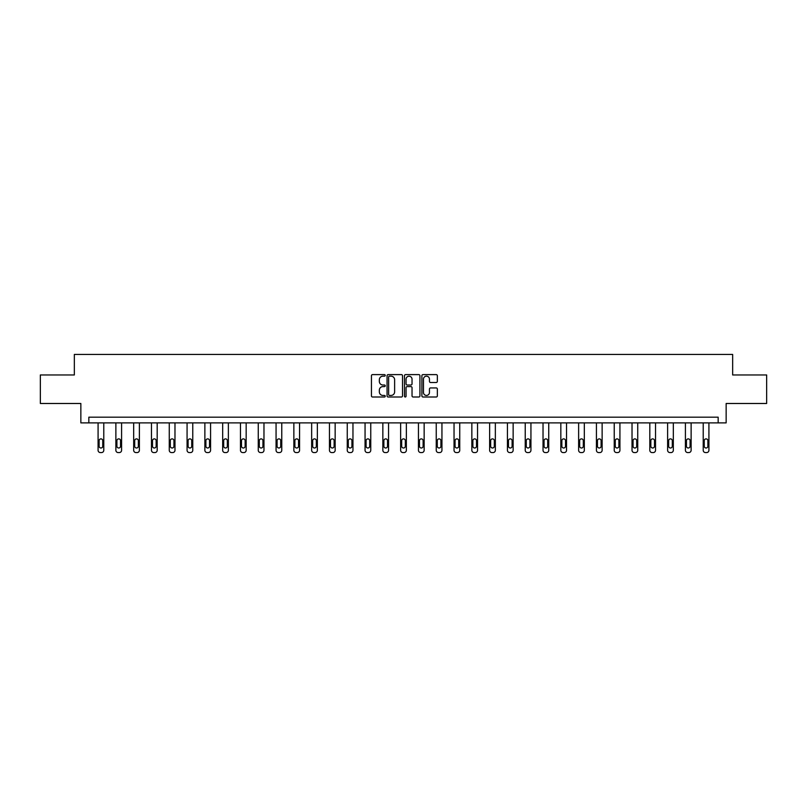 <?xml version="1.0" encoding="UTF-8"?>
<svg xmlns="http://www.w3.org/2000/svg" width="807" height="807" viewBox="0 0 807 807"><rect width="100%" height="100%" fill="white"/><g stroke="black" fill="none" stroke-linecap="round" stroke-linejoin="round"><path stroke-width="1.21" d="M385.242 375.386A0.787 0.787 0 0 0 384.465 374.609L372.562 374.609A1.12 1.12 0 0 0 371.442 375.729L371.442 395.884A1.12 1.12 0 0 0 372.562 397.004L384.465 397.004A0.787 0.787 0 0 0 385.242 396.217A0.787 0.787 0 0 0 384.465 395.44L382.922 395.44A3.581 3.581 0 0 1 379.34 391.849L379.34 390.174A3.581 3.581 0 0 1 382.922 386.593L384.465 386.593A0.787 0.787 0 0 0 385.242 385.807A0.787 0.787 0 0 0 384.465 385.02L382.922 385.02A3.581 3.581 0 0 1 379.34 381.439L379.34 379.754A3.581 3.581 0 0 1 382.922 376.173L384.465 376.173A0.787 0.787 0 0 0 385.242 375.386M436.224 382.498A1.12 1.12 0 0 0 437.344 381.378L437.344 375.729A1.12 1.12 0 0 0 436.224 374.609L423.009 374.609A1.12 1.12 0 0 0 421.89 375.729L421.89 395.884A1.12 1.12 0 0 0 423.009 397.004L436.224 397.004A1.12 1.12 0 0 0 437.344 395.884L437.344 389.055A1.12 1.12 0 0 0 436.224 387.935L430.575 387.935A1.12 1.12 0 0 0 429.455 389.055L429.455 392.444A2.996 2.996 0 0 1 426.459 395.44A2.996 2.996 0 0 1 423.463 392.444L423.463 379.169A2.996 2.996 0 0 1 426.459 376.173A2.996 2.996 0 0 1 429.455 379.169L429.455 381.378A1.12 1.12 0 0 0 430.575 382.498L436.224 382.498M718.159 422.888L726.149 422.888L726.149 403.49L766.65 403.49L766.65 374.962L732.655 374.962L732.655 354.434L74.345 354.434L74.345 374.962L40.35 374.962L40.35 403.49L80.851 403.49L80.851 422.888L718.159 422.888L718.159 417.179L88.841 417.179L88.841 422.888M402.522 375.729A1.12 1.12 0 0 0 401.402 374.609L388.187 374.609A1.12 1.12 0 0 0 387.067 375.729L387.067 395.884A1.12 1.12 0 0 0 388.187 397.004L401.402 397.004A1.12 1.12 0 0 0 402.522 395.884L402.522 375.729M405.598 374.609L418.813 374.609A1.12 1.12 0 0 1 419.933 375.729L419.933 395.884A1.12 1.12 0 0 1 418.813 397.004L413.164 397.004A1.12 1.12 0 0 1 412.034 395.884L412.034 387.713A1.12 1.12 0 0 0 410.914 386.593L407.172 386.593A1.12 1.12 0 0 0 406.052 387.713L406.052 396.217A0.787 0.787 0 0 1 405.265 397.004A0.787 0.787 0 0 1 404.478 396.217L404.478 375.729A1.12 1.12 0 0 1 405.598 374.609M389.418 376.173A0.787 0.787 0 0 0 388.631 376.96L388.631 394.653A0.787 0.787 0 0 0 389.418 395.44L391.042 395.44A3.581 3.581 0 0 0 394.623 391.849L394.623 379.754A3.581 3.581 0 0 0 391.042 376.173L389.418 376.173M412.034 379.229A2.996 2.996 0 0 0 409.048 376.233A2.996 2.996 0 0 0 406.052 379.229L406.052 383.9A1.12 1.12 0 0 0 407.172 385.02L410.914 385.02A1.12 1.12 0 0 0 412.034 383.9L412.034 379.229M103.78 422.888L103.78 450.286A2.28 2.28 0 0 1 101.5 452.566L100.361 452.566A2.28 2.28 0 0 1 98.081 450.286L98.081 422.888M102.761 446.18L102.761 440.703A1.826 1.826 0 0 0 100.936 438.877A1.826 1.826 0 0 0 99.11 440.703L99.11 446.18A1.826 1.826 0 0 0 100.936 448.006A1.826 1.826 0 0 0 102.761 446.18M121.585 422.888L121.585 450.286A2.28 2.28 0 0 1 119.305 452.566L118.155 452.566A2.28 2.28 0 0 1 115.875 450.286L115.875 422.888M120.556 446.18L120.556 440.703A1.826 1.826 0 0 0 118.73 438.877A1.826 1.826 0 0 0 116.904 440.703L116.904 446.18A1.826 1.826 0 0 0 118.73 448.006A1.826 1.826 0 0 0 120.556 446.18M139.379 422.888L139.379 450.286A2.28 2.28 0 0 1 137.099 452.566L135.959 452.566A2.28 2.28 0 0 1 133.68 450.286L133.68 422.888M138.35 446.18L138.35 440.703A1.826 1.826 0 0 0 136.524 438.877A1.826 1.826 0 0 0 134.698 440.703L134.698 446.18A1.826 1.826 0 0 0 136.524 448.006A1.826 1.826 0 0 0 138.35 446.18M157.183 422.888L157.183 450.286A2.28 2.28 0 0 1 154.894 452.566L153.754 452.566A2.28 2.28 0 0 1 151.474 450.286L151.474 422.888M156.155 446.18L156.155 440.703A1.826 1.826 0 0 0 154.329 438.877A1.826 1.826 0 0 0 152.503 440.703L152.503 446.18A1.826 1.826 0 0 0 154.329 448.006A1.826 1.826 0 0 0 156.155 446.18M174.978 422.888L174.978 450.286A2.28 2.28 0 0 1 172.698 452.566L171.558 452.566A2.28 2.28 0 0 1 169.268 450.286L169.268 422.888M173.949 446.18L173.949 440.703A1.826 1.826 0 0 0 172.123 438.877A1.826 1.826 0 0 0 170.297 440.703L170.297 446.18A1.826 1.826 0 0 0 172.123 448.006A1.826 1.826 0 0 0 173.949 446.18M192.772 422.888L192.772 450.286A2.28 2.28 0 0 1 190.492 452.566L189.352 452.566A2.28 2.28 0 0 1 187.073 450.286L187.073 422.888M191.743 446.18L191.743 440.703A1.826 1.826 0 0 0 189.927 438.877A1.826 1.826 0 0 0 188.102 440.703L188.102 446.18A1.826 1.826 0 0 0 189.927 448.006A1.826 1.826 0 0 0 191.743 446.18M210.577 422.888L210.577 450.286A2.28 2.28 0 0 1 208.287 452.566L207.147 452.566A2.28 2.28 0 0 1 204.867 450.286L204.867 422.888M209.548 446.18L209.548 440.703A1.826 1.826 0 0 0 207.722 438.877A1.826 1.826 0 0 0 205.896 440.703L205.896 446.18A1.826 1.826 0 0 0 207.722 448.006A1.826 1.826 0 0 0 209.548 446.18M228.371 422.888L228.371 450.286A2.28 2.28 0 0 1 226.091 452.566L224.951 452.566A2.28 2.28 0 0 1 222.671 450.286L222.671 422.888M227.342 446.18L227.342 440.703A1.826 1.826 0 0 0 225.516 438.877A1.826 1.826 0 0 0 223.69 440.703L223.69 446.18A1.826 1.826 0 0 0 225.516 448.006A1.826 1.826 0 0 0 227.342 446.18M246.165 422.888L246.165 450.286A2.28 2.28 0 0 1 243.885 452.566L242.746 452.566A2.28 2.28 0 0 1 240.466 450.286L240.466 422.888M245.146 446.18L245.146 440.703A1.826 1.826 0 0 0 243.321 438.877A1.826 1.826 0 0 0 241.495 440.703L241.495 446.18A1.826 1.826 0 0 0 243.321 448.006A1.826 1.826 0 0 0 245.146 446.18M263.97 422.888L263.97 450.286A2.28 2.28 0 0 1 261.69 452.566L260.54 452.566A2.28 2.28 0 0 1 258.26 450.286L258.26 422.888M262.941 446.18L262.941 440.703A1.826 1.826 0 0 0 261.115 438.877A1.826 1.826 0 0 0 259.289 440.703L259.289 446.18A1.826 1.826 0 0 0 261.115 448.006A1.826 1.826 0 0 0 262.941 446.18M281.764 422.888L281.764 450.286A2.28 2.28 0 0 1 279.484 452.566L278.344 452.566A2.28 2.28 0 0 1 276.065 450.286L276.065 422.888M280.735 446.18L280.735 440.703A1.826 1.826 0 0 0 278.909 438.877A1.826 1.826 0 0 0 277.083 440.703L277.083 446.18A1.826 1.826 0 0 0 278.909 448.006A1.826 1.826 0 0 0 280.735 446.18M299.568 422.888L299.568 450.286A2.28 2.28 0 0 1 297.279 452.566L296.139 452.566A2.28 2.28 0 0 1 293.859 450.286L293.859 422.888M298.54 446.18L298.54 440.703A1.826 1.826 0 0 0 296.714 438.877A1.826 1.826 0 0 0 294.888 440.703L294.888 446.18A1.826 1.826 0 0 0 296.714 448.006A1.826 1.826 0 0 0 298.54 446.18M317.363 422.888L317.363 450.286A2.28 2.28 0 0 1 315.083 452.566L313.943 452.566A2.28 2.28 0 0 1 311.653 450.286L311.653 422.888M316.334 446.18L316.334 440.703A1.826 1.826 0 0 0 314.508 438.877A1.826 1.826 0 0 0 312.682 440.703L312.682 446.18A1.826 1.826 0 0 0 314.508 448.006A1.826 1.826 0 0 0 316.334 446.18M335.157 422.888L335.157 450.286A2.28 2.28 0 0 1 332.877 452.566L331.738 452.566A2.28 2.28 0 0 1 329.458 450.286L329.458 422.888M334.128 446.18L334.128 440.703A1.826 1.826 0 0 0 332.313 438.877A1.826 1.826 0 0 0 330.487 440.703L330.487 446.18A1.826 1.826 0 0 0 332.313 448.006A1.826 1.826 0 0 0 334.128 446.18M352.962 422.888L352.962 450.286A2.28 2.28 0 0 1 350.672 452.566L349.532 452.566A2.28 2.28 0 0 1 347.252 450.286L347.252 422.888M351.933 446.18L351.933 440.703A1.826 1.826 0 0 0 350.107 438.877A1.826 1.826 0 0 0 348.281 440.703L348.281 446.18A1.826 1.826 0 0 0 350.107 448.006A1.826 1.826 0 0 0 351.933 446.18M370.756 422.888L370.756 450.286A2.28 2.28 0 0 1 368.476 452.566L367.336 452.566A2.28 2.28 0 0 1 365.057 450.286L365.057 422.888M369.727 446.18L369.727 440.703A1.826 1.826 0 0 0 367.901 438.877A1.826 1.826 0 0 0 366.075 440.703L366.075 446.18A1.826 1.826 0 0 0 367.901 448.006A1.826 1.826 0 0 0 369.727 446.18M388.55 422.888L388.55 450.286A2.28 2.28 0 0 1 386.271 452.566L385.131 452.566A2.28 2.28 0 0 1 382.851 450.286L382.851 422.888M387.531 446.18L387.531 440.703A1.826 1.826 0 0 0 385.706 438.877A1.826 1.826 0 0 0 383.88 440.703L383.88 446.18A1.826 1.826 0 0 0 385.706 448.006A1.826 1.826 0 0 0 387.531 446.18M406.355 422.888L406.355 450.286A2.28 2.28 0 0 1 404.075 452.566L402.925 452.566A2.28 2.28 0 0 1 400.645 450.286L400.645 422.888M405.326 446.18L405.326 440.703A1.826 1.826 0 0 0 403.5 438.877A1.826 1.826 0 0 0 401.674 440.703L401.674 446.18A1.826 1.826 0 0 0 403.5 448.006A1.826 1.826 0 0 0 405.326 446.18M424.149 422.888L424.149 450.286A2.28 2.28 0 0 1 421.869 452.566L420.729 452.566A2.28 2.28 0 0 1 418.45 450.286L418.45 422.888M423.12 446.18L423.12 440.703A1.826 1.826 0 0 0 421.294 438.877A1.826 1.826 0 0 0 419.469 440.703L419.469 446.18A1.826 1.826 0 0 0 421.294 448.006A1.826 1.826 0 0 0 423.12 446.18M441.943 422.888L441.943 450.286A2.28 2.28 0 0 1 439.664 452.566L438.524 452.566A2.28 2.28 0 0 1 436.244 450.286L436.244 422.888M440.925 446.18L440.925 440.703A1.826 1.826 0 0 0 439.099 438.877A1.826 1.826 0 0 0 437.273 440.703L437.273 446.18A1.826 1.826 0 0 0 439.099 448.006A1.826 1.826 0 0 0 440.925 446.18M459.748 422.888L459.748 450.286A2.28 2.28 0 0 1 457.468 452.566L456.328 452.566A2.28 2.28 0 0 1 454.038 450.286L454.038 422.888M458.719 446.18L458.719 440.703A1.826 1.826 0 0 0 456.893 438.877A1.826 1.826 0 0 0 455.067 440.703L455.067 446.18A1.826 1.826 0 0 0 456.893 448.006A1.826 1.826 0 0 0 458.719 446.18M477.542 422.888L477.542 450.286A2.28 2.28 0 0 1 475.262 452.566L474.123 452.566A2.28 2.28 0 0 1 471.843 450.286L471.843 422.888M476.513 446.18L476.513 440.703A1.826 1.826 0 0 0 474.687 438.877A1.826 1.826 0 0 0 472.872 440.703L472.872 446.18A1.826 1.826 0 0 0 474.687 448.006A1.826 1.826 0 0 0 476.513 446.18M495.347 422.888L495.347 450.286A2.28 2.28 0 0 1 493.057 452.566L491.917 452.566A2.28 2.28 0 0 1 489.637 450.286L489.637 422.888M494.318 446.18L494.318 440.703A1.826 1.826 0 0 0 492.492 438.877A1.826 1.826 0 0 0 490.666 440.703L490.666 446.18A1.826 1.826 0 0 0 492.492 448.006A1.826 1.826 0 0 0 494.318 446.18M513.141 422.888L513.141 450.286A2.28 2.28 0 0 1 510.861 452.566L509.721 452.566A2.28 2.28 0 0 1 507.432 450.286L507.432 422.888M512.112 446.18L512.112 440.703A1.826 1.826 0 0 0 510.286 438.877A1.826 1.826 0 0 0 508.46 440.703L508.46 446.18A1.826 1.826 0 0 0 510.286 448.006A1.826 1.826 0 0 0 512.112 446.18M530.935 422.888L530.935 450.286A2.28 2.28 0 0 1 528.656 452.566L527.516 452.566A2.28 2.28 0 0 1 525.236 450.286L525.236 422.888M529.917 446.18L529.917 440.703A1.826 1.826 0 0 0 528.091 438.877A1.826 1.826 0 0 0 526.265 440.703L526.265 446.18A1.826 1.826 0 0 0 528.091 448.006A1.826 1.826 0 0 0 529.917 446.18M548.74 422.888L548.74 450.286A2.28 2.28 0 0 1 546.46 452.566L545.31 452.566A2.28 2.28 0 0 1 543.03 450.286L543.03 422.888M547.711 446.18L547.711 440.703A1.826 1.826 0 0 0 545.885 438.877A1.826 1.826 0 0 0 544.059 440.703L544.059 446.18A1.826 1.826 0 0 0 545.885 448.006A1.826 1.826 0 0 0 547.711 446.18M566.534 422.888L566.534 450.286A2.28 2.28 0 0 1 564.254 452.566L563.115 452.566A2.28 2.28 0 0 1 560.835 450.286L560.835 422.888M565.505 446.18L565.505 440.703A1.826 1.826 0 0 0 563.679 438.877A1.826 1.826 0 0 0 561.854 440.703L561.854 446.18A1.826 1.826 0 0 0 563.679 448.006A1.826 1.826 0 0 0 565.505 446.18M584.329 422.888L584.329 450.286A2.28 2.28 0 0 1 582.049 452.566L580.909 452.566A2.28 2.28 0 0 1 578.629 450.286L578.629 422.888M583.31 446.18L583.31 440.703A1.826 1.826 0 0 0 581.484 438.877A1.826 1.826 0 0 0 579.658 440.703L579.658 446.18A1.826 1.826 0 0 0 581.484 448.006A1.826 1.826 0 0 0 583.31 446.18M602.133 422.888L602.133 450.286A2.28 2.28 0 0 1 599.853 452.566L598.713 452.566A2.28 2.28 0 0 1 596.423 450.286L596.423 422.888M601.104 446.18L601.104 440.703A1.826 1.826 0 0 0 599.278 438.877A1.826 1.826 0 0 0 597.452 440.703L597.452 446.18A1.826 1.826 0 0 0 599.278 448.006A1.826 1.826 0 0 0 601.104 446.18M619.927 422.888L619.927 450.286A2.28 2.28 0 0 1 617.648 452.566L616.508 452.566A2.28 2.28 0 0 1 614.228 450.286L614.228 422.888M618.898 446.18L618.898 440.703A1.826 1.826 0 0 0 617.073 438.877A1.826 1.826 0 0 0 615.257 440.703L615.257 446.18A1.826 1.826 0 0 0 617.073 448.006A1.826 1.826 0 0 0 618.898 446.18M637.732 422.888L637.732 450.286A2.28 2.28 0 0 1 635.442 452.566L634.302 452.566A2.28 2.28 0 0 1 632.022 450.286L632.022 422.888M636.703 446.18L636.703 440.703A1.826 1.826 0 0 0 634.877 438.877A1.826 1.826 0 0 0 633.051 440.703L633.051 446.18A1.826 1.826 0 0 0 634.877 448.006A1.826 1.826 0 0 0 636.703 446.18M655.526 422.888L655.526 450.286A2.28 2.28 0 0 1 653.246 452.566L652.106 452.566A2.28 2.28 0 0 1 649.817 450.286L649.817 422.888M654.497 446.18L654.497 440.703A1.826 1.826 0 0 0 652.671 438.877A1.826 1.826 0 0 0 650.846 440.703L650.846 446.18A1.826 1.826 0 0 0 652.671 448.006A1.826 1.826 0 0 0 654.497 446.18M673.32 422.888L673.32 450.286A2.28 2.28 0 0 1 671.041 452.566L669.901 452.566A2.28 2.28 0 0 1 667.621 450.286L667.621 422.888M672.302 446.18L672.302 440.703A1.826 1.826 0 0 0 670.476 438.877A1.826 1.826 0 0 0 668.65 440.703L668.65 446.18A1.826 1.826 0 0 0 670.476 448.006A1.826 1.826 0 0 0 672.302 446.18M691.125 422.888L691.125 450.286A2.28 2.28 0 0 1 688.845 452.566L687.695 452.566A2.28 2.28 0 0 1 685.415 450.286L685.415 422.888M690.096 446.18L690.096 440.703A1.826 1.826 0 0 0 688.27 438.877A1.826 1.826 0 0 0 686.444 440.703L686.444 446.18A1.826 1.826 0 0 0 688.27 448.006A1.826 1.826 0 0 0 690.096 446.18M708.919 422.888L708.919 450.286A2.28 2.28 0 0 1 706.639 452.566L705.5 452.566A2.28 2.28 0 0 1 703.22 450.286L703.22 422.888M707.89 446.18L707.89 440.703A1.826 1.826 0 0 0 706.064 438.877A1.826 1.826 0 0 0 704.239 440.703L704.239 446.18A1.826 1.826 0 0 0 706.064 448.006A1.826 1.826 0 0 0 707.89 446.18"/></g></svg>

